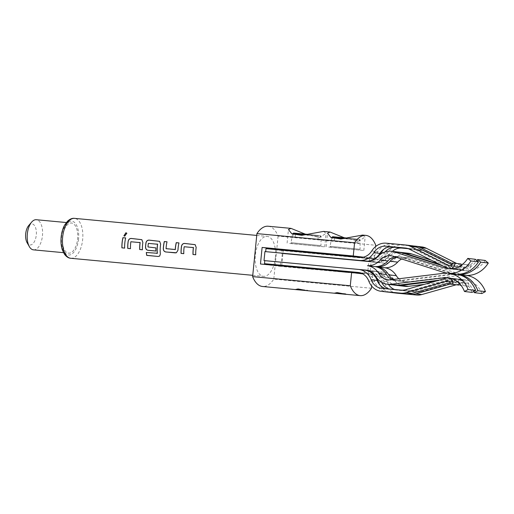 <?xml version="1.0" encoding="UTF-8"?>
<svg xmlns="http://www.w3.org/2000/svg" width="514" height="514" viewBox="0 0 514 514"><rect width="100%" height="100%" fill="white"/><g stroke="black" fill="none" stroke-linecap="round" stroke-linejoin="round"><path stroke-width="0.39" stroke-dasharray="2.57 1.93" d="M123.919 235.862L124.767 236.247L126.868 233.292M193.309 247.395L184.256 246.759A19.898 10.004 95.3 0 0 184.044 248.506A19.898 10.004 95.3 0 0 183.864 253.633L183.787 253.665M195.204 244.69L196.258 247.465A19.898 10.004 95.3 0 0 195.982 249.624A19.898 10.004 95.3 0 0 195.808 254.751L195.731 254.783M167.024 241.831L167.101 241.837A19.898 10.004 95.3 0 0 166.266 246.842A19.898 10.004 95.3 0 0 166.131 248.647L166.054 248.647M178.962 242.949L179.039 242.955A19.898 10.004 95.3 0 0 178.21 247.96A19.898 10.004 95.3 0 0 178.05 250.183L177.972 250.189M157.464 244.041L148.411 243.405A19.898 10.004 95.3 0 0 148.199 245.152A19.898 10.004 95.3 0 0 148.058 246.951L147.981 246.958M159.661 241.362L160.715 244.137A19.898 10.004 95.3 0 0 160.432 246.296A19.898 10.004 95.3 0 0 160.432 253.948L160.362 254M148.058 246.951L156.005 247.909A19.898 10.004 95.3 0 0 155.98 251.025M139.988 242.402L130.935 241.766A19.898 10.004 95.3 0 0 130.723 243.514A19.898 10.004 95.3 0 0 130.55 248.641L130.472 248.673M141.883 239.697L142.937 242.473A19.898 10.004 95.3 0 0 142.661 244.632A19.898 10.004 95.3 0 0 142.487 249.759L142.41 249.791M125.641 237.956L125.724 237.963A19.898 10.004 95.3 0 0 124.889 242.968A19.898 10.004 95.3 0 0 124.716 248.095L124.639 248.127M335.469 237.121L358.489 239.28L335.469 237.121L334.743 237.744L360.16 240.192L359.08 240.025L359.003 243.122L332.314 240.578L359.003 243.122M331.684 237.841L330.084 246.309L330.618 247.183L359.029 250.055L360.051 249.303L330.084 246.309L360.051 249.303L360.16 240.192C360.147 239.518 359.594 239.216 358.509 239.28L359.08 240.025M357.114 242.904L357.185 239.8L344.425 238.47M362.576 235.078L365.152 236.98L358.669 241.233L344.277 237.77M328.709 247.099L363.803 250.504L328.709 247.099M296.405 233.465L319.432 235.618L296.405 233.465L295.685 234.088L321.096 236.536L320.016 236.369L319.946 239.466L293.25 236.922L319.946 239.466M292.62 234.185L291.02 242.653L291.554 243.527L319.965 246.399L320.987 245.647L291.02 242.653L320.987 245.647L321.096 236.536C321.083 235.862 320.537 235.56 319.451 235.624L320.016 236.369M318.057 239.241L318.127 236.144L305.367 234.814M323.512 231.416L326.088 233.317L319.605 237.577L305.213 234.114M289.645 243.443L324.739 246.848L289.645 243.443M348.01 256.614L336.702 255.419L348.01 256.614M351.833 256.152L336.779 254.648M346.436 272.407L335.128 271.206L346.436 272.407M350.259 271.945L335.205 270.441M334.318 293.012L335.269 293.301C339.047 292.935 350.728 294.027 345.684 294.278M306.62 290.616C311.677 290.371 299.977 289.279 296.205 289.645L295.254 289.356M299.816 267.858L311.118 269.053L299.816 267.858M296.141 266.785L311.195 268.289M301.39 252.066L312.698 253.261L301.39 252.066M297.715 250.993L312.775 252.496M394.9 256.82A15.131 13.075 96.7 0 1 398.234 256.64A15.131 13.075 96.7 0 1 398.504 256.666A15.131 13.075 96.7 0 1 400.624 257.128L451.074 273.236A28.745 24.845 -83.3 0 0 454.819 274.078A28.745 24.845 -83.3 0 0 450.977 274.206L398.279 280.657A15.131 13.075 96.7 0 1 395.831 280.695A15.131 13.075 96.7 0 1 395.562 280.663A15.131 13.075 96.7 0 1 391.951 279.616M404.852 286.337A19.667 17.001 96.7 0 1 393.056 278.363A15.131 13.075 -83.3 0 0 383.977 272.234A15.131 13.075 -83.3 0 0 383.707 272.202L374.404 271.315A18.157 15.69 96.7 0 1 374.732 271.347A18.157 15.69 96.7 0 1 387.036 281.614A15.131 13.075 -83.3 0 0 388.436 284.396M396.166 285.264A19.667 17.001 96.7 0 1 385.494 277.47A15.131 13.075 -83.3 0 0 376.421 271.341A15.131 13.075 -83.3 0 0 376.152 271.308L368.39 270.537M393.383 279.443A15.131 13.075 -83.3 0 0 397.83 280.933A15.131 13.075 -83.3 0 0 398.099 280.959A15.131 13.075 -83.3 0 0 400.547 280.927L453.245 274.47A28.745 24.845 96.7 0 1 457.087 274.341A28.745 24.845 96.7 0 1 453.342 273.506L402.892 257.392A15.131 13.075 -83.3 0 0 400.772 256.936A15.131 13.075 -83.3 0 0 400.502 256.904A15.131 13.075 -83.3 0 0 396.345 257.283M398.819 278.774A15.131 13.075 -83.3 0 0 405.385 281.826A15.131 13.075 -83.3 0 0 405.655 281.852A15.131 13.075 -83.3 0 0 408.103 281.82L460.801 275.363A28.745 24.845 96.7 0 1 464.65 275.234L457.087 274.341M368.332 270.525L373.884 271.039A15.131 13.075 96.7 0 1 374.153 271.071A15.131 13.075 96.7 0 1 383.232 277.2A19.667 17.001 -83.3 0 0 395.028 285.174M401.742 259.005A15.131 13.075 96.7 0 1 408.058 257.797A15.131 13.075 96.7 0 1 408.328 257.829A15.131 13.075 96.7 0 1 410.455 258.285L460.897 274.399A28.745 24.845 -83.3 0 0 464.65 275.234M399.037 252.156A19.667 17.001 -83.3 0 0 398.684 252.123A19.667 17.001 -83.3 0 0 385.172 257.726A15.131 13.075 96.7 0 1 374.777 262.037L377.045 262.307A15.131 13.075 -83.3 0 0 387.44 257.996A19.667 17.001 96.7 0 1 400.168 252.335M408.861 253.318A19.667 17.001 -83.3 0 0 408.508 253.28A19.667 17.001 -83.3 0 0 394.996 258.889A15.131 13.075 96.7 0 1 384.607 263.2L282.308 253.62L281.415 262.622M28.707 225.556A10.588 5.326 -84.7 0 1 34.322 225.305A10.588 5.326 -84.7 0 1 36.282 235.046A10.588 5.326 -84.7 0 1 32.504 244.054A10.588 5.326 -84.7 0 1 27.101 242.711M33.487 249.855A15.131 7.607 95.3 0 0 42.456 235.682A15.131 7.607 95.3 0 0 36.308 219.722M62.496 237.185A15.131 7.607 95.3 0 0 68.638 253.145A15.131 7.607 95.3 0 0 77.608 238.971A15.131 7.607 95.3 0 0 71.465 223.018A15.131 7.607 95.3 0 0 62.496 237.185M275.375 257.546A20.046 10.081 -84.7 0 1 263.489 276.326A20.046 10.081 -84.7 0 1 255.342 255.182A20.046 10.081 -84.7 0 1 267.229 236.408A20.046 10.081 -84.7 0 1 275.375 257.546M268.179 226.237A30.262 15.221 -84.7 0 1 278.087 236.112L375.74 245.255M346.539 294.355L345.858 294.297M306.8 290.635L307.475 290.699M371.449 288.258L273.795 279.115A30.262 15.221 -84.7 0 1 262.538 286.491M362.743 273.853L281.621 266.503L281.672 265.989M260.463 264.003L281.621 266.503M297.69 251.295L312.75 252.702M336.747 254.95L351.814 256.364M362.428 257.353L374.417 258.478L363.385 257.173M372.766 275.035L371.667 286.047M278.087 236.112L273.795 279.115M375.606 246.572L374.417 258.478M281.704 265.674L283.246 250.26M385.121 251.899A15.131 13.075 -83.3 0 0 383.688 253.832A18.157 15.69 96.7 0 1 369.258 261.594L375.304 262.313A18.157 15.69 -83.3 0 0 389.734 254.546A15.131 13.075 96.7 0 1 392.381 251.372M462.632 264.247L464.907 264.459A6.052 5.23 96.7 0 1 458.989 269.978A6.052 5.23 96.7 0 1 457.473 269.522L419.244 250.35A15.131 13.075 -83.3 0 0 415.453 249.213A15.131 13.075 -83.3 0 0 415.177 249.181L407.641 248.474M408.238 248.68L421.223 249.894A15.131 13.075 96.7 0 1 421.499 249.926A15.131 13.075 96.7 0 1 425.29 251.07L463.519 270.236A6.052 5.23 -83.3 0 0 465.035 270.698A6.052 5.23 -83.3 0 0 470.952 265.173L468.35 264.928A3.026 2.615 96.7 0 1 465.388 267.691A3.026 2.615 96.7 0 1 464.63 267.46L460.84 265.558M464.907 264.459L470.952 265.173M462.304 264.215L468.35 264.928M452.371 263.631L458.584 266.747A3.026 2.615 -83.3 0 0 459.343 266.978A3.026 2.615 -83.3 0 0 462.253 264.543M460.801 265.539L456.715 263.489M421.853 246.919A18.157 15.69 -83.3 0 0 421.525 246.887L402.064 245.062A18.157 15.69 -83.3 0 0 387.633 252.83A15.131 13.075 96.7 0 1 375.606 259.3L281.858 250.524L281.556 253.53L375.304 262.313M413.262 245.962L402.064 245.062M383.913 249.129A18.157 15.69 96.7 0 1 396.018 244.349M386.194 243.186L392.24 243.899A18.157 15.69 -83.3 0 0 377.803 251.667A15.131 13.075 96.7 0 1 365.775 258.137L369.56 258.587A15.131 13.075 -83.3 0 0 377.578 256.37M265.982 248.647L281.858 250.524M265.687 251.642L365.48 261.151A18.157 15.69 -83.3 0 0 367.651 261.176M359.427 260.437A18.157 15.69 -83.3 0 0 360.134 260.482M407.152 248.339L411.399 248.737A15.131 13.075 96.7 0 1 411.669 248.763A15.131 13.075 96.7 0 1 415.466 249.907L453.689 269.079A6.052 5.23 -83.3 0 0 455.211 269.535A6.052 5.23 -83.3 0 0 460.782 265.597M448.985 268.796A6.052 5.23 -83.3 0 0 449.165 268.822A6.052 5.23 -83.3 0 0 450.071 268.835M461.129 264.01L458.527 263.766A3.026 2.615 96.7 0 1 455.565 266.528A3.026 2.615 96.7 0 1 454.806 266.303L451.793 264.787M452.481 263.052L458.527 263.766M412.029 245.756A18.157 15.69 -83.3 0 0 411.701 245.724L392.24 243.899M359.729 257.424L365.775 258.137L365.48 261.151L369.258 261.594L369.303 261.151M369.322 260.964L369.56 258.587L375.606 259.3M475.315 259.294A24.209 20.92 96.7 0 1 455.635 269.606A24.209 20.92 96.7 0 1 452.243 268.867L442.355 265.712M439.856 264.453L454.511 269.137A24.209 20.92 -83.3 0 0 457.903 269.869A24.209 20.92 -83.3 0 0 476.902 260.592M485.145 260.457A24.209 20.92 96.7 0 1 465.466 270.762A24.209 20.92 96.7 0 1 462.067 270.03L431.503 260.264M264.928 251.571L265.687 251.661M281.556 253.53L282.308 253.62M367.94 270.486L368.834 261.485M370.209 270.756L371.102 261.748M454.819 274.078L447.264 273.185M364.908 270.184A18.157 15.69 -83.3 0 0 364.58 270.152L358.534 269.439M394.668 289.536A15.131 13.075 -83.3 0 0 397.283 290.166A15.131 13.075 -83.3 0 0 397.56 290.198L417.021 292.016A15.131 13.075 -83.3 0 0 421.242 291.624L462.555 279.899A6.052 5.23 96.7 0 1 464.354 279.751A6.052 5.23 96.7 0 1 468.852 286.247L466.243 286.002A3.026 2.615 -83.3 0 0 463.994 282.758A3.026 2.615 -83.3 0 0 463.095 282.828L459.683 283.799M459.047 283.979L456.124 284.807M396.93 293.173A18.157 15.69 96.7 0 1 384.626 282.906A15.131 13.075 -83.3 0 0 374.378 274.354A15.131 13.075 -83.3 0 0 374.102 274.322L361.117 273.107M350.246 272.092L335.179 270.679M311.182 268.43L296.115 267.023M280.355 265.545L280.657 262.538M374.404 271.315L368.358 270.595M374.732 271.347L368.711 270.634A18.157 15.69 96.7 0 1 380.99 280.901A15.131 13.075 -83.3 0 0 381.594 282.282M368.313 271.045L368.056 273.609L364.278 273.165A15.131 13.075 96.7 0 1 364.548 273.191A15.131 13.075 96.7 0 1 374.802 281.743A18.157 15.69 -83.3 0 0 387.106 292.01M358.772 272.51L364.278 273.165L364.58 270.152L365.229 270.229M458.925 283.034A6.052 5.23 -83.3 0 0 454.524 278.588A6.052 5.23 -83.3 0 0 452.725 278.736L411.418 290.461A15.131 13.075 96.7 0 1 407.197 290.853L387.729 289.035A15.131 13.075 96.7 0 1 387.46 289.003A15.131 13.075 96.7 0 1 385.93 288.72M450.161 282.552L453.271 281.666A3.026 2.615 96.7 0 1 454.17 281.595A3.026 2.615 96.7 0 1 456.419 284.846M375.888 277.701A15.131 13.075 -83.3 0 0 368.326 273.641A15.131 13.075 -83.3 0 0 368.056 273.609L374.102 274.322M389.651 292.254A18.157 15.69 96.7 0 1 379.904 284.942M460.159 284.319A3.026 2.615 -83.3 0 0 457.948 282.045A3.026 2.615 -83.3 0 0 457.049 282.115L450.386 284.004M389.226 289.029A15.131 13.075 -83.3 0 0 391.238 289.453A15.131 13.075 -83.3 0 0 391.514 289.478L410.975 291.303A15.131 13.075 -83.3 0 0 415.196 290.905L456.509 279.186A6.052 5.23 96.7 0 1 458.308 279.038A6.052 5.23 96.7 0 1 462.806 285.533L461.032 285.366M468.852 286.247L462.806 285.533M466.243 286.002L461.045 285.392M473.779 291.438A24.209 20.92 -83.3 0 0 457.878 278.967A24.209 20.92 -83.3 0 0 453.528 278.98L435.564 281.177M481.843 293.545A24.209 20.92 -83.3 0 0 465.433 279.86A24.209 20.92 -83.3 0 0 461.084 279.873L424.294 284.377M438.943 280.22L451.26 278.71A24.209 20.92 96.7 0 1 455.61 278.697A24.209 20.92 96.7 0 1 472.013 292.382M292.71 233.703L293.796 233.864L293.25 236.922M295.139 237.147L295.685 234.088M318.127 236.144L317.543 235.399L307.597 234.352L317.543 235.399L294.516 233.24L293.796 233.864M331.774 237.359L332.854 237.526L332.314 240.578M334.203 240.803L334.743 237.744M357.185 239.8L356.613 239.055L346.654 238.008L356.6 239.055L333.58 236.896L332.854 237.526M159.738 256.004L160.432 253.948M157.2 253.453L146.304 252.483M176.411 252.74L178.05 250.183M166.228 248.879L175.068 249.708M398.279 280.657L390.724 279.764M393.056 278.363L385.494 277.47M408.103 281.82L400.547 280.927M383.232 277.2L375.67 276.307M402.892 257.392L410.455 258.285M377.617 256.833L385.172 257.726M393.069 256.235L400.624 257.128M387.44 257.996L394.996 258.889M78.552 239.087A17.02 8.558 -84.7 0 1 68.362 255.015A17.02 8.558 -84.7 0 1 61.551 237.076A17.02 8.558 -84.7 0 1 71.742 221.142A17.02 8.558 -84.7 0 1 78.552 239.087M70.784 258.285A20.046 10.081 95.3 0 0 82.67 239.505A20.046 10.081 95.3 0 0 74.524 218.366M383.688 253.832L389.734 254.546M415.177 249.181L421.223 249.894M419.244 250.35L425.29 251.07M457.473 269.522L463.519 270.236M458.584 266.747L464.63 267.46M415.479 246.167L421.525 246.887M381.581 252.111L387.633 252.83M405.899 248.082L411.399 248.737M409.42 249.194L415.466 249.907M447.643 268.366L453.689 269.079M450.309 265.77L454.806 266.303M405.655 245.011L411.701 245.724M371.757 250.954L377.803 251.667M367.221 261.144L374.777 262.037M447.546 268.314L452.243 268.867M443.518 272.343L451.074 273.236M377.045 262.307L384.607 263.2M454.511 269.137L462.067 270.03M453.342 273.506L460.897 274.399M387.036 281.614L380.99 280.901M387.729 289.035L381.684 288.322M397.56 290.198L391.514 289.478M417.021 292.016L410.975 291.303M421.242 291.624L415.196 290.905M462.555 279.899L456.509 279.186M463.095 282.828L457.049 282.115M384.626 282.906L378.58 282.192M374.802 281.743L368.756 281.029M453.271 281.666L448.985 281.164M452.725 278.736L446.679 278.023M411.418 290.461L405.373 289.748M407.197 290.853L401.151 290.14M383.707 272.202L376.152 271.308M461.084 279.873L453.528 278.98M460.801 275.363L453.245 274.47M373.884 271.039L366.867 270.21M451.26 278.71L446.319 278.125M450.977 274.206L443.421 273.313M326.165 246.746L327.514 233.221M287.101 243.09L288.45 229.565M400.772 256.936L408.328 257.829M390.948 255.773L398.504 256.666M63.518 252.663L68.638 253.145M252.759 275.318L263.489 276.326M256.743 235.425L267.229 236.408M66.338 222.536L71.465 223.018M415.453 249.213L421.499 249.926M458.989 269.978L465.035 270.698M459.343 266.978L465.388 267.691M405.623 248.05L411.669 248.763M449.165 268.822L455.211 269.535M449.519 265.815L455.565 266.528M448.079 268.713L455.635 269.606M457.903 269.869L465.466 270.762M387.46 289.003L381.414 288.29M397.283 290.166L391.238 289.453M464.354 279.751L458.308 279.038M463.994 282.758L457.948 282.045M374.378 274.354L368.326 273.641M364.548 273.191L358.502 272.478M454.17 281.595L448.124 280.882M454.524 278.588L448.876 277.92M383.977 272.234L376.421 271.341M465.433 279.86L457.878 278.967M405.385 281.826L397.83 280.933M374.153 271.071L366.598 270.178M455.61 278.697L448.054 277.804M395.562 280.663L387.999 279.77M324.739 246.848L326.088 233.317M363.803 250.504L365.152 236.98"/><path stroke-width="0.77" d="M126.868 233.292L125.949 232.836L123.919 235.862M124.703 236.189L126.836 233.24L125.898 232.746L123.887 235.83L124.703 236.189M195.204 244.69L184.693 243.482C183.074 243.488 182.04 244.356 181.583 246.09A19.898 10.004 95.3 0 0 181.307 248.256A19.898 10.004 95.3 0 0 181.134 253.383L183.787 253.627M193.238 247.375L193.463 247.619A19.898 10.004 95.3 0 0 193.245 249.374A19.898 10.004 95.3 0 0 193.071 254.501L195.731 254.783A20.046 10.081 95.3 0 1 195.905 249.618A20.046 10.081 95.3 0 1 196.181 247.44L195.166 244.664L184.622 243.437C183.003 243.437 181.969 244.317 181.513 246.065A20.046 10.081 95.3 0 0 181.23 248.243A20.046 10.081 95.3 0 0 181.056 253.408L183.787 253.665A20.046 10.081 95.3 0 1 183.967 248.5A20.046 10.081 95.3 0 1 184.179 246.739L193.386 247.6A20.046 10.081 95.3 0 0 193.174 249.361A20.046 10.081 95.3 0 0 192.994 254.526M167.024 241.831L164.364 241.58A19.898 10.004 95.3 0 0 163.536 246.591A19.898 10.004 95.3 0 0 163.375 248.808L163.298 248.815C163.407 250.626 164.249 251.68 165.836 251.982L176.366 252.759L177.972 250.189A20.046 10.081 95.3 0 1 178.133 247.954A20.046 10.081 95.3 0 1 178.968 242.91L176.238 242.653A20.046 10.081 95.3 0 0 175.396 247.697A20.046 10.081 95.3 0 0 175.261 249.515L166.054 248.647A20.046 10.081 95.3 0 1 166.195 246.836A20.046 10.081 95.3 0 1 167.031 241.792L164.3 241.535A20.046 10.081 95.3 0 0 163.458 246.579A20.046 10.081 95.3 0 0 163.298 248.815M178.962 242.949L176.308 242.698A19.898 10.004 95.3 0 0 175.473 247.709A19.898 10.004 95.3 0 0 175.338 249.508L175.145 249.701M159.661 241.362L149.144 240.154C147.531 240.16 146.496 241.027 146.04 242.762A19.898 10.004 95.3 0 0 145.764 244.927A19.898 10.004 95.3 0 0 145.603 247.144C145.706 248.937 146.554 249.984 148.141 250.292L155.896 251.018M157.393 244.015L157.618 244.266A19.898 10.004 95.3 0 0 157.4 246.013A19.898 10.004 95.3 0 0 157.361 253.267L146.304 252.483A20.046 10.081 95.3 0 0 146.728 255.4L158.209 256.473L159.7 256.043L160.362 254A20.046 10.081 95.3 0 1 160.362 246.29A20.046 10.081 95.3 0 1 160.638 244.111L159.623 241.336L149.079 240.109C147.46 240.109 146.419 240.989 145.963 242.736A20.046 10.081 95.3 0 0 145.687 244.915A20.046 10.081 95.3 0 0 145.526 247.15C145.629 248.962 146.477 250.016 148.064 250.318L155.903 251.057A20.046 10.081 95.3 0 1 155.928 247.915L147.981 246.958A20.046 10.081 95.3 0 1 148.122 245.146A20.046 10.081 95.3 0 1 148.334 243.379L157.541 244.24A20.046 10.081 95.3 0 0 157.329 246.007A20.046 10.081 95.3 0 0 157.284 253.312L157.123 253.498M141.883 239.697L131.372 238.49C129.759 238.496 128.718 239.363 128.262 241.098A19.898 10.004 95.3 0 0 127.986 243.263A19.898 10.004 95.3 0 0 127.813 248.391L130.472 248.635M139.917 242.383L140.142 242.627A19.898 10.004 95.3 0 0 139.93 244.381A19.898 10.004 95.3 0 0 139.757 249.508L142.41 249.791A20.046 10.081 95.3 0 1 142.584 244.625A20.046 10.081 95.3 0 1 142.866 242.447L141.851 239.672L131.301 238.445C129.689 238.445 128.648 239.325 128.192 241.072A20.046 10.081 95.3 0 0 127.915 243.25A20.046 10.081 95.3 0 0 127.735 248.416L130.472 248.673A20.046 10.081 95.3 0 1 130.646 243.507A20.046 10.081 95.3 0 1 130.864 241.747L140.071 242.608A20.046 10.081 95.3 0 0 139.853 244.368A20.046 10.081 95.3 0 0 139.679 249.534M125.641 237.956L122.987 237.706A19.898 10.004 95.3 0 0 122.152 242.717A19.898 10.004 95.3 0 0 121.979 247.844L124.639 248.127A20.046 10.081 95.3 0 1 124.812 242.961A20.046 10.081 95.3 0 1 125.654 237.918L122.917 237.661A20.046 10.081 95.3 0 0 122.081 242.704A20.046 10.081 95.3 0 0 121.902 247.87M344.277 237.77L330.027 232.026L327.514 233.221L330.823 237.397L340.846 239.004L362.576 235.078L365.833 235.38A30.262 15.221 -84.7 0 1 375.74 245.255L375.606 246.572M305.213 234.114L290.969 228.37L288.45 229.565L291.759 233.735L301.789 235.341L323.512 231.416L330.027 232.026M336.715 255.272L336.779 254.648L340.525 254.95L351.833 256.152L351.782 256.679M335.147 271L335.205 270.441L338.951 270.743L350.259 271.945L350.214 272.407M371.667 286.047L371.449 288.258A30.262 15.221 -84.7 0 1 360.192 295.634L335.462 293.321M335.269 293.301L346.494 294.387L337.139 292.607L334.453 293.186M295.389 289.53L298.075 288.952L306.62 290.616L296.205 289.645L335.359 293.314M311.15 268.751L311.195 268.289L299.893 267.087L296.141 266.785L296.083 267.338M312.718 253.023L312.775 252.496L301.467 251.295L297.715 250.993L297.657 251.616M380.283 260.058A19.667 17.001 -83.3 0 1 367.439 265.712A19.667 17.001 96.7 0 1 378.927 273.641A15.131 13.075 -83.3 0 0 387.999 279.77A15.131 13.075 -83.3 0 0 388.276 279.802A15.131 13.075 -83.3 0 0 390.724 279.764L443.421 273.313A28.745 24.845 96.7 0 1 447.264 273.185A28.745 24.845 -83.3 0 1 443.518 272.343L393.069 256.235A15.131 13.075 96.7 0 0 390.948 255.773A15.131 13.075 96.7 0 0 390.672 255.747A15.131 13.075 96.7 0 0 380.283 260.058L387.839 260.951A15.131 13.075 96.7 0 1 394.9 256.82M424.294 284.377L408.386 286.324A19.667 17.001 96.7 0 1 405.205 286.369A19.667 17.001 96.7 0 1 404.852 286.337L397.296 285.443A19.667 17.001 96.7 0 1 396.166 285.264M435.564 281.177L400.83 285.431A19.667 17.001 96.7 0 1 397.65 285.476A19.667 17.001 96.7 0 1 397.296 285.443M448.87 273.332L456.426 274.225A28.745 24.845 -83.3 0 0 478.476 261.87L470.914 260.977A28.745 24.845 -83.3 0 1 448.87 273.332A28.745 24.845 96.7 0 1 468.061 289.549L475.623 290.442L472.013 292.382L464.457 291.489A24.209 20.92 -83.3 0 0 448.054 277.804A24.209 20.92 -83.3 0 0 443.704 277.817L391.006 284.274A19.667 17.001 96.7 0 1 387.826 284.319A19.667 17.001 96.7 0 1 387.466 284.281L395.028 285.174A19.667 17.001 -83.3 0 0 395.382 285.212A19.667 17.001 -83.3 0 0 398.562 285.161L438.943 280.22M387.466 284.281A19.667 17.001 96.7 0 1 375.67 276.307A15.131 13.075 -83.3 0 0 366.598 270.178A15.131 13.075 -83.3 0 0 366.321 270.146L264.029 260.572L264.479 256.056L264.928 251.571L367.221 261.144A15.131 13.075 96.7 0 0 377.617 256.833A19.667 17.001 -83.3 0 1 391.128 251.23A19.667 17.001 -83.3 0 1 391.482 251.269L399.037 252.156A19.667 17.001 -83.3 0 1 401.794 252.759L442.355 265.712M400.168 252.335A19.667 17.001 96.7 0 1 400.952 252.387A19.667 17.001 96.7 0 1 401.305 252.425A19.667 17.001 96.7 0 1 404.062 253.023L439.856 264.453M29.343 246.63L27.101 242.711A10.588 5.326 -84.7 0 1 25.7 233.799A10.588 5.326 -84.7 0 1 28.707 225.556L31.637 222.125A15.131 7.607 95.3 0 0 27.338 233.896A15.131 7.607 95.3 0 0 29.343 246.63A15.131 7.607 95.3 0 0 33.487 249.855L63.518 252.663M296.302 289.652L262.538 286.491A30.262 15.221 -84.7 0 1 252.631 276.616L350.285 285.758L351.602 272.536L260.463 264.003L262.114 247.446L353.253 255.978L354.576 242.756L256.923 233.613A30.262 15.221 -84.7 0 1 268.179 226.237L290.969 228.37M354.576 242.756A30.262 15.221 -84.7 0 1 365.833 235.38M360.192 295.634A30.262 15.221 -84.7 0 1 350.285 285.758M351.602 272.536L362.743 273.853M262.114 247.446L297.69 251.295M312.75 252.702L336.747 254.95M351.814 256.364L362.428 257.353M353.253 255.978L363.385 257.173M252.631 276.616L256.923 233.613M66.338 222.536L36.308 219.722A15.131 7.607 95.3 0 0 31.637 222.125M392.381 251.372A15.131 13.075 96.7 0 1 401.762 248.076L408.238 248.68M407.641 248.474L395.716 247.356A15.131 13.075 -83.3 0 0 385.121 251.899M462.253 264.543A3.026 2.615 -83.3 0 0 462.304 264.215L462.632 264.247M413.262 245.962L415.479 246.167A18.157 15.69 96.7 0 1 415.807 246.206A18.157 15.69 96.7 0 1 420.362 247.575L452.371 263.631M456.715 263.489L426.408 248.294A18.157 15.69 -83.3 0 0 421.853 246.919L415.807 246.206M377.578 256.37A15.131 13.075 -83.3 0 0 381.581 252.111A18.157 15.69 96.7 0 1 383.913 249.129M450.071 268.835A6.052 5.23 -83.3 0 0 455.083 263.296L452.481 263.052A3.026 2.615 96.7 0 1 449.519 265.815A3.026 2.615 96.7 0 1 448.761 265.584L410.538 246.418A18.157 15.69 -83.3 0 0 405.983 245.043A18.157 15.69 -83.3 0 0 405.655 245.011L386.194 243.186A18.157 15.69 -83.3 0 0 371.757 250.954A15.131 13.075 96.7 0 1 359.729 257.424L265.982 248.647L265.687 251.642M367.651 261.176A18.157 15.69 -83.3 0 0 379.91 253.383A15.131 13.075 96.7 0 1 391.938 246.913L407.152 248.339M360.134 260.482A18.157 15.69 -83.3 0 0 373.864 252.67A15.131 13.075 96.7 0 1 385.892 246.2L405.353 248.018A15.131 13.075 96.7 0 1 405.623 248.05A15.131 13.075 96.7 0 1 409.42 249.194L447.643 268.366A6.052 5.23 -83.3 0 0 448.985 268.796M460.782 265.597A6.052 5.23 -83.3 0 0 461.129 264.01L455.083 263.296M451.793 264.787L416.584 247.131A18.157 15.69 -83.3 0 0 412.029 245.756L405.983 245.043M431.503 260.264L411.624 253.916A19.667 17.001 -83.3 0 0 408.861 253.318L401.305 252.425M470.914 260.977L467.759 258.401A24.209 20.92 96.7 0 1 448.079 268.713A24.209 20.92 96.7 0 1 444.687 267.974L394.238 251.866A19.667 17.001 -83.3 0 0 391.482 251.269M467.759 258.401L475.315 259.294L478.476 261.87M476.902 260.592A24.209 20.92 -83.3 0 0 477.583 259.564L485.145 260.457L488.3 263.033L480.744 262.14A28.745 24.845 96.7 0 1 458.694 274.495L466.249 275.388A28.745 24.845 -83.3 0 0 488.3 263.033M477.583 259.564L480.744 262.14M396.345 257.283A15.131 13.075 -83.3 0 0 390.107 261.215A19.667 17.001 96.7 0 1 377.263 266.869L384.819 267.762A19.667 17.001 -83.3 0 0 397.663 262.108A15.131 13.075 96.7 0 1 401.742 259.005M367.439 265.712L374.995 266.605A19.667 17.001 -83.3 0 0 387.839 260.951M358.534 269.439A18.157 15.69 96.7 0 1 358.856 269.471A18.157 15.69 96.7 0 1 371.159 279.738A15.131 13.075 -83.3 0 0 381.414 288.29A15.131 13.075 -83.3 0 0 381.684 288.322L401.151 290.14A15.131 13.075 -83.3 0 0 405.373 289.748L446.679 278.023A6.052 5.23 96.7 0 1 448.478 277.875A6.052 5.23 96.7 0 1 452.975 284.37L450.373 284.133A3.026 2.615 -83.3 0 0 448.124 280.882A3.026 2.615 -83.3 0 0 447.225 280.952L405.919 292.678A18.157 15.69 96.7 0 1 400.849 293.153L381.388 291.329A18.157 15.69 96.7 0 1 381.06 291.297A18.157 15.69 96.7 0 1 368.756 281.029A15.131 13.075 -83.3 0 0 358.502 272.478A15.131 13.075 -83.3 0 0 358.232 272.446L264.485 263.669L264.787 260.662L358.534 269.439M385.93 288.72A15.131 13.075 96.7 0 1 377.205 280.451A18.157 15.69 -83.3 0 0 364.908 270.184L358.856 269.471M388.436 284.396A15.131 13.075 -83.3 0 0 394.668 289.536M459.683 283.799L459.047 283.979M456.124 284.807L421.788 294.554A18.157 15.69 96.7 0 1 416.719 295.03L397.258 293.205A18.157 15.69 96.7 0 1 396.93 293.173L390.884 292.46A18.157 15.69 96.7 0 1 389.651 292.254M361.117 273.107L350.246 272.092M335.179 270.679L311.182 268.43M296.115 267.023L264.485 263.669M365.229 270.229L368.358 270.595A18.157 15.69 96.7 0 1 368.686 270.634A18.157 15.69 96.7 0 1 368.711 270.634L368.686 270.634M368.358 270.595L368.313 271.045M450.373 284.133L459.028 285.09A6.052 5.23 -83.3 0 0 458.925 283.034M381.06 291.297L387.106 292.01A18.157 15.69 -83.3 0 0 387.434 292.042L406.895 293.867A18.157 15.69 -83.3 0 0 411.965 293.391L450.161 282.552M379.904 284.942A18.157 15.69 96.7 0 1 378.58 282.192A15.131 13.075 -83.3 0 0 375.888 277.701M397.258 293.205L391.212 292.492A18.157 15.69 96.7 0 1 390.884 292.46M391.212 292.492L410.673 294.316A18.157 15.69 96.7 0 0 415.742 293.841L450.386 284.004M461.032 285.366L460.197 285.289A3.026 2.615 -83.3 0 0 460.159 284.319M381.594 282.282A15.131 13.075 -83.3 0 0 389.226 289.029M461.045 285.392L460.197 285.289M459.028 285.09L452.975 284.37M466.249 275.388A28.745 24.845 96.7 0 1 485.447 291.605L481.843 293.545L474.281 292.652A24.209 20.92 -83.3 0 0 473.779 291.438M485.447 291.605L477.891 290.712L474.281 292.652M377.263 266.869A19.667 17.001 96.7 0 1 388.751 274.804A15.131 13.075 -83.3 0 0 393.383 279.443M384.819 267.762A19.667 17.001 96.7 0 1 396.307 275.697A15.131 13.075 -83.3 0 0 398.819 278.774M264.787 260.662L264.029 260.572M468.061 289.549L464.457 291.489M391.951 279.616A15.131 13.075 96.7 0 1 386.483 274.534A19.667 17.001 -83.3 0 0 374.995 266.605M458.694 274.495A28.745 24.845 96.7 0 1 477.891 290.712M475.623 290.442A28.745 24.845 -83.3 0 0 456.426 274.225M121.979 247.844L124.639 248.089M139.757 249.508L142.41 249.753M146.381 252.496A19.898 10.004 95.3 0 0 146.798 255.329L146.728 255.4M146.798 255.329L158.209 256.473M158.28 256.402L159.738 256.004M163.375 248.808C163.484 250.601 164.326 251.648 165.913 251.956L165.836 251.982M165.913 251.956L175.402 252.882M175.48 252.849L176.411 252.74M193.071 254.501L195.731 254.745M344.425 238.47L331.774 237.359L331.684 237.841M305.367 234.814L292.71 233.703L292.62 234.185M62.644 237.14A20.046 10.081 95.3 0 0 70.784 258.285C68.484 258.163 66.345 256.762 64.366 254.089L62.4 250.055C61.108 246.206 60.691 241.856 61.14 237.018C61.635 232.341 62.843 228.3 64.764 224.875L67.475 221.258C69.93 219.009 72.281 218.045 74.524 218.366A20.046 10.081 95.3 0 0 62.644 237.14M395.716 247.356L401.762 248.076M420.362 247.575L426.408 248.294M373.864 252.67L379.91 253.383M385.892 246.2L391.938 246.913M405.353 248.018L405.899 248.082M448.761 265.584L450.309 265.77M410.538 246.418L416.584 247.131M404.062 253.023L411.624 253.916M444.687 267.974L447.546 268.314M394.238 251.866L401.794 252.759M390.107 261.215L397.663 262.108M377.205 280.451L371.159 279.738M358.772 272.51L358.232 272.446M421.788 294.554L415.742 293.841M416.719 295.03L410.673 294.316M387.434 292.042L381.388 291.329M406.895 293.867L400.849 293.153M411.965 293.391L405.919 292.678M448.985 281.164L447.225 280.952M398.562 285.161L391.006 284.274M408.386 286.324L400.83 285.431M396.307 275.697L388.751 274.804M366.867 270.21L366.321 270.146M446.319 278.125L443.704 277.817M386.483 274.534L378.927 273.641M294.516 233.24L307.597 234.352L293.635 233.08L292.71 233.703M333.58 236.896L346.654 238.008L332.693 236.736L331.774 237.359M70.784 258.285L252.759 275.318M74.524 218.366L256.743 235.425M448.876 277.92L448.478 277.875"/></g></svg>
